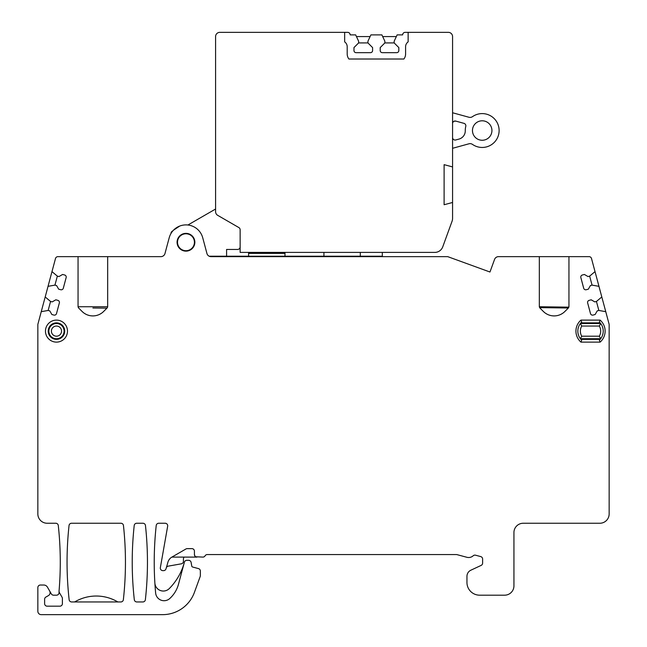 <?xml version="1.0" encoding="UTF-8"?>
<svg xmlns="http://www.w3.org/2000/svg" width="647" height="647" viewBox="0 0 647 647"><rect width="100%" height="100%" fill="white"/><g stroke="black" fill="none" stroke-linecap="round" stroke-linejoin="round"><path stroke-width="0.97" d="M240.134 252.403L434.792 252.403A8.468 8.468 0 0 0 442.75 246.839L452.059 221.25A8.468 8.468 0 0 0 452.568 218.354L452.568 36.58A4.23 4.23 0 0 0 448.339 32.35L408.136 32.35L408.136 41.877A5.928 5.928 0 0 0 405.596 46.738L405.596 53.936A8.468 8.468 0 0 1 403.906 59.014L348.895 59.014A8.468 8.468 0 0 1 347.196 53.936L347.196 46.738A5.928 5.928 0 0 0 344.657 41.877L344.657 32.35L219.818 32.35A4.23 4.23 0 0 0 215.588 36.58L215.588 211.682A4.23 4.23 0 0 0 217.707 215.346L238.864 227.566A2.539 2.539 0 0 1 240.134 229.766L240.134 252.403M107.677 256.641L78.052 256.641L78.052 306.371A2.539 2.539 0 0 0 78.797 308.166L82.096 311.458A15.237 15.237 0 0 0 103.641 311.458L106.933 308.166A2.539 2.539 0 0 0 107.677 306.371L107.677 256.641L160.901 256.641A4.23 4.23 0 0 0 164.985 253.503L169.207 237.756A17.348 17.348 0 0 1 202.721 237.756L206.943 253.503A4.23 4.23 0 0 0 211.027 256.641A4.23 4.23 0 0 1 209.183 256.212L382.32 256.212L382.32 252.403M284.987 256.212L284.987 252.403M323.921 252.403L323.921 256.212M177.504 244.962L177.504 239.536M187.897 225.01L215.588 209.021M452.568 166.926L444.109 164.653L444.109 204.735L452.568 202.471M344.657 32.35L347.625 32.35A2.539 2.539 0 0 1 350.164 34.889L355.664 34.889L358.624 41.238L358.624 42.928L353.966 47.587L353.966 50.547A2.119 2.119 0 0 0 356.085 52.666L370.472 52.666A2.119 2.119 0 0 0 372.591 50.547L372.591 47.587L367.933 42.928L367.933 41.238L370.893 34.889L381.9 34.889L384.86 41.238L384.86 42.928L380.21 47.587L380.21 50.547A2.119 2.119 0 0 0 382.32 52.666L396.708 52.666A2.119 2.119 0 0 0 398.827 50.547L398.827 47.587L394.169 42.928L394.169 41.238L397.129 34.889L402.636 34.889A2.539 2.539 0 0 1 405.176 32.35L408.136 32.35M358.624 42.508L358.624 42.92L367.925 42.912L367.933 41.238M370.108 36.58L356.457 36.58M384.86 42.508L384.868 42.92L394.169 42.912L394.169 41.238M382.692 36.58L396.344 36.58M472.464 130.532A9.729 9.729 0 0 0 482.193 140.262A9.729 9.729 0 0 0 491.93 130.532A9.729 9.729 0 0 0 482.193 120.795A9.729 9.729 0 0 0 472.464 130.532M452.568 137.512A2.539 2.539 0 0 0 455.787 139.954L459.046 139.065A8.468 8.468 0 0 0 465.266 130.775A16.927 16.927 0 0 1 465.775 126.416A2.539 2.539 0 0 0 463.98 123.351L455.779 121.094A2.539 2.539 0 0 0 452.568 123.545M452.568 112.756L468.962 117.261A4.23 4.23 0 0 0 472.504 116.646A16.927 16.927 0 0 1 499.12 130.532A16.927 16.927 0 0 1 472.504 144.41A4.23 4.23 0 0 0 468.962 143.796L452.568 148.3M452.738 122.631L453.24 121.822M453.968 121.28L455.787 121.102M170.945 233.559A2.96 2.96 0 0 1 172.862 230.874M226.587 256.212L226.587 249.443L237.595 249.443A2.539 2.539 0 0 0 240.134 246.903M248.594 256.212L248.594 252.403M194.432 242.245A8.468 8.468 0 0 1 185.964 250.712A8.468 8.468 0 0 1 177.504 242.245A8.468 8.468 0 0 1 185.964 233.785A8.468 8.468 0 0 1 194.432 242.245M360.314 252.403L360.314 256.212M142.938 523.245L136.735 523.245A2.539 2.539 0 0 0 134.212 525.51A338.543 338.543 0 0 0 134.309 599.696A2.539 2.539 0 0 0 136.832 601.953L142.85 601.953A2.539 2.539 0 0 0 145.373 599.696A338.543 338.543 0 0 0 145.462 525.51A2.539 2.539 0 0 0 142.938 523.245M195.718 556.768L202.891 557.099A2.539 2.539 0 0 0 205.091 555.83A2.539 2.539 0 0 1 207.291 554.56L456.37 554.56A2.539 2.539 0 0 1 457.025 554.641L466.916 557.293A6.769 6.769 0 0 0 473.183 555.781A2.539 2.539 0 0 1 475.553 555.207L480.737 556.59A2.539 2.539 0 0 1 482.613 559.048L482.613 563.1A2.539 2.539 0 0 1 481.15 565.397L470.87 570.193A6.769 6.769 0 0 0 466.956 576.331L466.956 582.486A12.697 12.697 0 0 0 479.653 595.183L504.62 595.183A9.309 9.309 0 0 0 513.936 585.875L513.936 532.554A9.309 9.309 0 0 1 523.245 523.245L599.842 523.245A9.309 9.309 0 0 0 609.15 513.936L609.15 324.681A2.539 2.539 0 0 0 609.062 324.026L605.754 311.676L598.855 310.455L596.445 301.462L594.811 301.898L591.18 299.804L589.142 300.354A2.119 2.119 0 0 0 587.646 302.95L590.493 313.577A2.119 2.119 0 0 0 593.081 315.073L595.127 314.523L597.221 310.892L598.855 310.455M166.271 567.929A2.539 2.539 0 0 1 168.269 566.133L181.33 563.828A2.539 2.539 0 0 0 183.424 561.329L183.424 558.959A2.539 2.539 0 0 1 184.241 557.099L196.971 557.099A2.539 2.539 0 0 1 194.432 554.56L194.432 551.171A2.539 2.539 0 0 0 191.892 548.632L187.226 548.632A2.539 2.539 0 0 0 185.956 548.971L171.859 557.116A8.468 8.468 0 0 0 167.961 562.089L166.012 568.81A2.539 2.539 0 0 1 163.578 570.638L162.858 570.638A2.539 2.539 0 0 1 160.351 567.662L167.662 526.221A2.539 2.539 0 0 0 165.163 523.245L158.741 523.245A2.539 2.539 0 0 0 156.218 525.51A338.543 338.543 0 0 0 155.636 593.032A8.468 8.468 0 0 0 169.74 598.54A29.625 29.625 0 0 0 178.483 584.233L184.395 562.194A2.539 2.539 0 0 1 186.846 560.31L188.609 560.31A2.539 2.539 0 0 1 191.108 562.413L191.747 566.036A1.27 1.27 0 0 0 192.669 567.039L198.475 568.592A2.539 2.539 0 0 1 200.352 571.05L200.352 575.612A2.539 2.539 0 0 1 200.198 576.477L194.415 592.377A33.854 33.854 0 0 1 162.599 614.65L41.238 614.65A3.389 3.389 0 0 1 37.849 611.261L37.849 587.565A2.539 2.539 0 0 1 40.389 585.025L43.778 585.025A4.23 4.23 0 0 1 47.441 587.144L49.657 590.986A3.389 3.389 0 0 1 48.42 595.604L45.888 597.068A2.539 2.539 0 0 0 44.619 599.268L44.619 603.651A2.539 2.539 0 0 0 47.158 606.182L59.856 606.182A2.539 2.539 0 0 0 62.395 603.651L62.395 598.491A2.539 2.539 0 0 0 62.055 597.221L59.589 592.951A4.003 4.003 0 0 1 59.055 590.954A338.543 338.543 0 0 0 58.287 525.51A2.539 2.539 0 0 0 55.763 523.245L47.158 523.245A9.309 9.309 0 0 1 37.849 513.936L37.849 324.681A2.539 2.539 0 0 1 37.938 324.026L41.246 311.676L48.145 310.455L49.779 310.892L51.873 314.523L53.919 315.073A2.119 2.119 0 0 0 56.507 313.577L59.354 302.95A2.119 2.119 0 0 0 57.858 300.354L55.82 299.804L52.189 301.898L50.555 301.462L45.193 296.965L48.04 286.33L54.938 285.117L56.572 285.553L58.667 289.177L60.713 289.727A2.119 2.119 0 0 0 63.301 288.23L66.148 277.603A2.119 2.119 0 0 0 64.651 275.007L62.605 274.465L58.982 276.56L57.348 276.123L51.978 271.619L55.488 258.517A2.539 2.539 0 0 1 57.939 256.641L78.052 256.641M589.652 276.123L588.018 276.56L584.395 274.465L582.349 275.007A2.119 2.119 0 0 0 580.852 277.603L583.699 288.23A2.119 2.119 0 0 0 586.287 289.727L588.333 289.177L590.428 285.553L592.062 285.117L589.652 276.123L595.022 271.619L591.512 258.517A2.539 2.539 0 0 0 589.061 256.641L498.53 256.641A4.23 4.23 0 0 0 494.551 259.423L489.965 272.015L447.708 256.641L211.027 256.641M539.323 256.641L539.323 306.371A2.539 2.539 0 0 0 540.067 308.166L543.359 311.458A15.237 15.237 0 0 0 564.904 311.458L568.203 308.166A2.539 2.539 0 0 0 568.948 306.371L568.948 256.641M592.062 285.117L598.96 286.33L601.807 296.965L596.445 301.462M580.933 320.111A14.598 14.598 0 0 0 580.933 342.117L600.125 342.117A14.598 14.598 0 0 0 600.125 320.111L580.933 320.111L581.677 322.02A12.697 12.697 0 0 0 581.677 340.217L580.933 342.117M120.932 523.245L71.566 523.245A2.539 2.539 0 0 0 69.043 525.51A338.543 338.543 0 0 0 69.14 599.696A2.539 2.539 0 0 0 71.663 601.953L120.843 601.953A2.539 2.539 0 0 0 123.367 599.696A338.543 338.543 0 0 0 123.456 525.51A2.539 2.539 0 0 0 120.932 523.245M194.852 242.245A8.888 8.888 0 0 0 185.964 233.365A8.888 8.888 0 0 0 177.076 242.245A8.888 8.888 0 0 0 185.964 251.133A8.888 8.888 0 0 0 194.852 242.245M67.474 331.118A10.999 10.999 0 0 0 56.475 320.111A10.999 10.999 0 0 0 45.468 331.118A10.999 10.999 0 0 0 56.475 342.117A10.999 10.999 0 0 0 67.474 331.118M64.724 331.118A8.249 8.249 0 0 0 56.475 322.869A8.249 8.249 0 0 0 48.218 331.118A8.249 8.249 0 0 0 56.475 339.368A8.249 8.249 0 0 0 64.724 331.118M64.085 331.118A7.618 7.618 0 0 0 56.475 323.5A7.618 7.618 0 0 0 48.857 331.118A7.618 7.618 0 0 0 56.475 338.737A7.618 7.618 0 0 0 64.085 331.118M581.677 340.217L580.885 339.368L600.173 339.368L599.381 340.217A12.697 12.697 0 0 0 599.381 322.02L600.173 322.869L580.885 322.869L581.677 322.02M600.173 339.368L580.885 339.376M581.734 336.197A10.158 10.158 0 0 1 581.734 326.039L580.375 323.5L600.683 323.5L599.324 326.039A10.158 10.158 0 0 1 599.324 336.197L600.683 338.737A12.697 12.697 0 0 0 600.683 323.5A12.697 12.697 0 0 1 600.683 338.737L580.375 338.737L581.734 336.197L599.324 336.197M600.125 342.117L599.381 340.217M599.381 322.02L600.125 320.111M580.885 322.869L600.173 322.869M73.968 601.953A2.539 2.539 0 0 0 75.23 601.621A42.322 42.322 0 0 1 117.269 601.621A2.539 2.539 0 0 0 118.53 601.953M166.643 247.324L169.207 237.756M121.587 256.641L119.105 256.641M48.04 286.33L51.978 271.619M41.246 311.676L45.193 296.965M49.657 590.986L51.348 593.914A2.539 2.539 0 0 0 53.547 595.183L56.515 595.183A2.539 2.539 0 0 0 59.055 592.644L59.055 590.954M184.241 557.099L171.876 557.107M170.153 558.41L168.827 560.1M194.432 554.56L195.006 556.169M193.138 548.963L193.849 549.562M601.807 296.965L605.754 311.676M595.022 271.619L598.96 286.33M568.203 308.166L568.948 306.371M568.818 307.155L539.347 306.743L539.461 307.188M564.904 311.458L563.731 312.517M562.437 313.463L561.006 314.28M559.445 314.968L557.754 315.485M557.447 315.558L556.274 315.768M555.975 315.809L554.293 315.922M554.139 315.922L552.295 315.809M550.516 315.485L548.826 314.968M547.265 314.28L545.833 313.463M544.539 312.517L543.359 311.458M539.347 306.743L540.067 308.166M539.671 307.64L568.341 308.004M154.876 583.101A8.468 8.468 0 0 0 169.352 588.519A59.249 59.249 0 0 0 184.371 562.275M57.348 276.123L54.938 285.117M50.555 301.462L48.145 310.455M106.933 308.166L92.901 308.004M78.085 306.743L107.653 306.743L107.539 307.179M103.641 311.458L102.461 312.517M101.167 313.463L99.735 314.28M98.174 314.968L96.484 315.485M96.177 315.558L95.012 315.768M94.705 315.809L93.022 315.922M92.869 315.922L91.025 315.809M89.246 315.485L87.555 314.968M85.994 314.28L84.563 313.463M83.269 312.517L82.096 311.458M78.376 307.608L78.797 308.166M179.696 226.07L173.445 230.235M284.987 253.389L248.594 253.389M51.396 331.118A5.079 5.079 0 0 1 56.475 326.039A5.079 5.079 0 0 1 61.546 331.118A5.079 5.079 0 0 1 56.475 336.197A5.079 5.079 0 0 1 51.396 331.118M581.734 326.039L599.324 326.039"/></g></svg>
